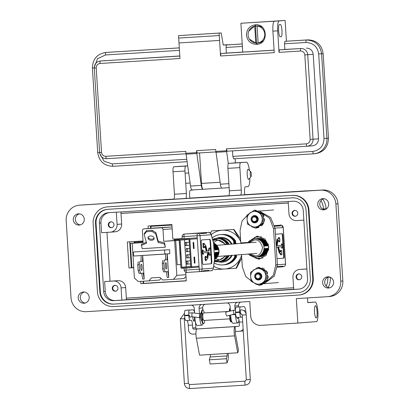 <?xml version="1.0" encoding="UTF-8"?>
<svg xmlns="http://www.w3.org/2000/svg" width="409" height="409" viewBox="0 0 409 409"><rect width="100%" height="100%" fill="white"/><g stroke="black" fill="none" stroke-linecap="round" stroke-linejoin="round"><path stroke-width="0.61" d="M322.778 199.071A19.09 18.656 85.5 0 1 326.075 208.754L326.096 209.055M330.39 277.297A19.09 18.656 85.5 0 1 328.161 287.476M109.668 203.268L118.62 202.567A19.09 18.656 85.5 0 1 118.912 202.547A19.09 18.656 -94.5 0 0 118.62 202.567L121.217 202.368A19.09 18.656 85.5 0 1 121.514 202.343L173.917 199.086M189.802 198.099L228.82 195.671M244.7 194.684L306.259 190.855A19.09 18.656 85.5 0 1 308.882 190.885M126.417 299.567A9.79 9.565 -94.5 0 0 127.628 299.572L293.703 289.245M330.104 277.174L327.783 277.358A19.09 18.656 85.5 0 1 326.275 286.177A19.09 18.656 85.5 0 0 327.783 277.358L327.44 277.384M322.66 209.019L323.478 208.958L323.504 209.403L323.478 208.958A19.09 18.656 85.5 0 0 320.983 200.568A19.09 18.656 85.5 0 1 323.478 208.958L326.075 208.754M335.891 203.953L340.748 281.147A14.688 14.351 85.5 0 1 327.573 296.678A14.688 14.351 85.5 0 1 327.348 296.694L296.32 298.621L297.859 323.054L260.86 325.354A9.79 9.565 85.5 0 1 250.697 316.172L249.776 301.52L86.273 311.684A14.688 14.351 85.5 0 1 71.028 297.916L66.171 220.722A14.688 14.351 85.5 0 1 79.346 205.19A14.688 14.351 85.5 0 1 79.571 205.175L320.651 190.185A14.688 14.351 85.5 0 1 335.891 203.953L337.972 203.789A14.688 14.351 -94.5 0 0 322.727 190.021L303.662 191.059A19.09 18.656 85.5 0 1 305.973 191.064A19.09 18.656 85.5 0 0 303.662 191.059L244.705 194.725L306.259 190.855M121.514 202.343L173.876 199.132L81.652 205.011A14.688 14.351 -94.5 0 0 81.427 205.027L79.346 205.19M193.416 189.878A12.239 2.607 -93.6 0 1 193.053 190.032L190.354 190.241A4.898 1.043 86.4 0 0 189.618 195.211L189.807 198.14L228.774 195.717L185.645 198.467A4.898 1.043 86.4 0 0 186.376 193.498L184.965 171.023A4.898 1.043 -93.6 0 1 185.696 166.059L187.69 165.901M126.427 299.69L293.708 289.286L126.427 299.69M235.42 331.505A1.222 0.261 86.4 0 0 235.241 332.742A1.222 0.261 86.4 0 0 235.313 333.35L238.488 350.273L237.741 352.783L234.567 335.866A6.12 1.304 -93.6 0 1 235.114 326.617L235.42 331.505M240.354 312.072A2.081 0.445 86.4 0 0 240.927 314.112A2.081 0.445 86.4 0 0 241.141 313.78M192.792 316.878A3.732 0.792 86.4 0 0 192.818 317.43A3.732 0.792 86.4 0 0 193.84 321.091A3.732 0.792 86.4 0 0 194.403 317.302M189.428 315.242A2.081 0.445 86.4 0 0 190.001 317.282A2.081 0.445 86.4 0 0 190.221 316.929M235.114 326.617L196.918 328.994A6.12 1.304 86.4 0 0 196.371 338.238L199.546 355.16L237.741 352.783M228.212 353.376A6.697 1.426 -93.6 0 1 227.931 360.104L227.087 362.947L210.108 364L209.326 359.813L210.17 356.97A1.805 0.383 86.4 0 0 210.154 354.501M227.087 362.947L226.3 358.754L227.143 355.912A1.805 0.383 86.4 0 0 227.128 353.442M196.918 328.994L194.004 329.173A1.242 1.217 -94.5 0 1 192.711 328.008L192.527 325.058A4.893 1.043 86.4 0 0 191.182 320.257L190.139 320.339A4.893 1.043 -93.6 0 1 188.794 315.533L188.764 315.048A4.893 1.043 -93.6 0 1 189.495 310.078L193.135 309.797A7.342 1.564 -93.6 0 1 193.14 309.797A7.342 1.564 -93.6 0 1 194.541 312.527M235.231 326.607L238.263 326.418A1.242 1.217 -94.5 0 0 239.398 325.104L239.209 322.154L242.701 321.939M238.6 326.351L197.123 328.928A1.242 1.217 85.5 0 1 195.829 327.762L192.711 328.008M243.156 329.138A4.351 4.254 85.5 0 1 239.781 331.229L235.538 331.494M209.326 359.813L226.3 358.754M195.952 333.954L193.099 334.133A4.351 4.254 85.5 0 1 188.58 330.053L188.283 325.324L192.527 325.058M243.268 330.947A4.351 4.254 85.5 0 1 242.9 330.983M195.466 321.949L195.829 327.762M242.409 317.256A4.893 1.043 86.4 0 0 242.113 317.087L241.07 317.169A4.893 1.043 -93.6 0 1 241.065 317.169A4.893 1.043 -93.6 0 1 239.72 312.369L239.689 311.878A4.893 1.043 -93.6 0 1 240.426 306.914L244.061 306.627A7.342 1.564 -93.6 0 1 244.066 306.627A7.342 1.564 -93.6 0 1 246.08 313.81M244.965 311.638A3.732 0.792 86.4 0 0 244.306 310.477A3.732 0.792 86.4 0 0 244.02 310.774M237.956 317.364A4.893 1.043 -93.6 0 1 239.209 322.154M187.025 320.533A4.893 1.043 -93.6 0 1 188.283 325.324M185.896 320.6L190.139 320.339L185.896 320.6A4.893 1.043 -93.6 0 1 184.551 315.799L184.52 315.308A4.893 1.043 -93.6 0 1 185.251 310.344L188.892 310.058A7.342 1.564 -93.6 0 1 188.897 310.058A7.342 1.564 -93.6 0 1 188.902 310.058L193.14 309.797M239.827 306.893A7.342 1.564 86.4 0 0 239.822 306.893A7.342 1.564 86.4 0 0 239.817 306.893L236.177 307.179L240.426 306.914M237.624 318.371A4.039 0.859 -93.6 0 1 237.481 318.437A4.039 0.859 -93.6 0 1 237.476 318.437A4.039 0.859 -93.6 0 1 236.837 317.435A4.893 1.043 -93.6 0 1 236.821 317.435A4.893 1.043 -93.6 0 1 235.477 312.629L235.446 312.144A4.893 1.043 -93.6 0 1 236.177 307.179M228.743 311.443L203.375 313.018A3.732 0.792 86.4 0 0 203.375 313.018L203.375 313.018A3.732 0.792 86.4 0 0 202.813 316.801A3.732 0.792 86.4 0 0 203.84 320.467L229.766 318.856M230.016 318.12A3.732 0.792 -93.6 0 1 229.515 315.339M230.379 317.553A2.49 0.532 -93.6 0 1 229.776 315.278M202.164 314.368A2.49 0.532 86.4 0 0 201.867 316.873A2.49 0.532 86.4 0 0 202.481 319.286M201.734 313.867A3.732 0.792 86.4 0 0 202.112 319.858M231.826 321.73A6.825 1.452 -93.6 0 1 231.596 321.842A6.825 1.452 -93.6 0 1 231.591 321.842A6.825 1.452 -93.6 0 1 230.385 319.69L230.379 318.35L230.896 317.548M230.206 308.253A6.825 1.452 -93.6 0 1 230.211 308.253A6.825 1.452 -93.6 0 1 230.216 308.253L230.211 308.253A6.825 1.452 -93.6 0 0 229.275 310.574L229.807 310.538A6.825 1.452 -93.6 0 1 230.247 308.718M229.802 311.183L229.807 310.538M229.28 311.31L229.275 310.574M231.591 321.842L231.059 321.873A6.825 1.452 -93.6 0 1 231.059 321.873A6.825 1.452 -93.6 0 1 229.848 319.726L229.848 318.381L230.477 317.404L230.875 317.379M204.955 304.306A3.671 3.589 -94.5 0 0 202.7 307.941L202.828 309.956L202.312 309.986A6.825 1.452 -93.6 0 1 202.312 309.986A6.825 1.452 -93.6 0 0 201.376 312.307L201.54 313.637L202.286 314.506L202.818 314.475L202.072 313.601L201.908 312.271A6.825 1.452 -93.6 0 1 202.838 309.956A6.825 1.452 -93.6 0 1 202.844 309.956A6.825 1.452 -93.6 0 1 204.249 312.967M204.715 320.416A6.825 1.452 -93.6 0 1 203.697 323.575A6.825 1.452 -93.6 0 1 203.692 323.575A6.825 1.452 -93.6 0 1 202.481 321.428L202.481 320.083L203.109 319.107A2.73 0.583 86.4 0 0 203.161 319.219M203.692 323.575L203.161 323.611A6.825 1.452 -93.6 0 1 203.161 323.611A6.825 1.452 -93.6 0 1 201.949 321.459L201.949 320.119L202.578 319.138L203.109 319.107M189.735 316.96L192.199 316.806C191.734 315.518 191.76 314.189 192.291 312.824L192.327 312.824M200.124 313.739A1.984 0.414 -83.3 0 1 200.139 313.739A1.984 0.414 -83.3 0 1 200.328 315.717A1.984 0.414 -83.3 0 1 199.694 317.681A1.984 0.414 -83.3 0 1 199.679 317.681A1.984 0.414 -83.3 0 1 199.495 315.702A1.984 0.414 -83.3 0 1 200.124 313.739L192.312 312.824M226.867 315.993L234.178 314.194C233.483 312.921 233.283 311.607 233.59 310.252L225.921 312.133A1.984 0.419 76.2 0 0 225.978 314.127A1.984 0.419 76.2 0 0 226.852 315.993A1.984 0.419 76.2 0 0 226.867 315.993A1.984 0.419 76.2 0 0 226.883 315.988M192.199 316.806L199.679 317.681A8.569 1.825 86.4 0 0 201.954 325.186A8.569 1.825 86.4 0 0 202.91 323.529M251.029 176.637L248.83 179.244A5.056 1.079 -93.6 0 1 248.611 179.382A5.056 1.079 -93.6 0 1 248.606 179.382A5.056 1.079 -93.6 0 1 247.215 174.418A5.056 1.079 -93.6 0 1 247.972 169.285A5.056 1.079 -93.6 0 1 247.977 169.285A5.056 1.079 -93.6 0 1 248.217 169.392L250.722 171.708A2.531 0.537 -93.6 0 1 251.295 174.137A2.531 0.537 -93.6 0 1 251.029 176.637A2.531 0.537 -93.6 0 1 250.221 174.224A2.531 0.537 -93.6 0 1 250.722 171.708M328.739 276.827A5.629 5.501 -94.5 0 0 329.603 287.849M322.64 282.762A5.629 5.501 -94.5 0 0 328.57 288.033A5.629 5.501 -94.5 0 0 333.621 282.082A5.629 5.501 -94.5 0 0 327.691 276.806A5.629 5.501 -94.5 0 0 322.64 282.762M323.821 198.656A5.629 5.501 -94.5 0 0 324.685 209.679M317.721 204.592A5.629 5.501 -94.5 0 0 323.652 209.863A5.629 5.501 -94.5 0 0 328.703 203.907A5.629 5.501 -94.5 0 0 322.773 198.636A5.629 5.501 -94.5 0 0 317.721 204.592M79.397 213.856A5.629 5.501 -94.5 0 0 80.261 224.878M73.303 219.791A5.629 5.501 -94.5 0 0 79.228 225.062A5.629 5.501 -94.5 0 0 84.28 219.106A5.629 5.501 -94.5 0 0 78.349 213.835A5.629 5.501 -94.5 0 0 73.303 219.791M84.315 292.026A5.629 5.501 -94.5 0 0 85.179 303.049M78.221 297.962A5.629 5.501 -94.5 0 0 84.147 303.233A5.629 5.501 -94.5 0 0 89.198 297.277A5.629 5.501 -94.5 0 0 83.267 292.006A5.629 5.501 -94.5 0 0 78.221 297.962M317.103 311.724A6.12 1.304 -93.6 0 1 316.183 317.936A6.12 1.304 -93.6 0 1 314.501 311.929A6.12 1.304 -93.6 0 1 315.421 305.717A6.12 1.304 -93.6 0 1 317.103 311.724M201.816 320.595A4.039 0.859 -93.6 0 1 201.673 320.666L201.673 320.666A4.039 0.859 -93.6 0 1 200.563 316.694A4.039 0.859 -93.6 0 1 201.167 312.604A4.039 0.859 -93.6 0 1 201.172 312.604A4.039 0.859 -93.6 0 1 201.356 312.68M292.057 213.518A2.94 2.868 -94.5 0 0 295.15 216.269A2.94 2.868 -94.5 0 0 297.783 213.161A2.94 2.868 -94.5 0 0 294.69 210.41A2.94 2.868 -94.5 0 0 292.057 213.518M299.097 279.787A2.94 2.868 -94.5 0 0 301.776 276.653A2.94 2.868 -94.5 0 0 298.688 273.928A2.94 2.868 -94.5 0 0 296.05 277.057A2.94 2.868 -94.5 0 0 299.097 279.787M115.307 291.213A2.94 2.868 -94.5 0 0 117.986 288.084A2.94 2.868 -94.5 0 0 114.893 285.354A2.94 2.868 -94.5 0 0 112.26 288.483A2.94 2.868 -94.5 0 0 115.307 291.213M108.262 224.95A2.94 2.868 -94.5 0 0 111.355 227.695A2.94 2.868 -94.5 0 0 113.988 224.592A2.94 2.868 -94.5 0 0 110.895 221.842A2.94 2.868 -94.5 0 0 108.262 224.95M249.894 177.981A12.239 2.607 -93.6 0 1 247.956 186.616L245.252 186.826A4.898 1.043 86.4 0 0 244.521 191.795L244.705 194.725L240.543 195.052A4.898 1.043 86.4 0 0 241.279 190.083L239.863 167.613A4.898 1.043 -93.6 0 1 240.594 162.644L246.417 162.189A12.239 2.607 -93.6 0 1 246.428 162.189A12.239 2.607 -93.6 0 1 249.434 170.517M298.688 295.047L299.209 295.007A15.665 15.307 -94.5 0 0 313.263 278.442L308.959 210.042A15.665 15.307 -94.5 0 0 292.701 195.354L107.95 206.847A15.665 15.307 -94.5 0 0 107.71 206.862L107.194 206.903A15.665 15.307 85.5 0 1 107.429 206.882L292.179 195.395A15.665 15.307 85.5 0 1 308.437 210.083L312.742 278.483A15.665 15.307 85.5 0 1 298.688 295.047A15.665 15.307 85.5 0 1 298.447 295.068L113.702 306.556A15.665 15.307 85.5 0 1 97.444 291.868L93.14 223.467A15.665 15.307 85.5 0 1 107.194 206.903M307.507 297.926L307.803 302.634L315.186 302.057A9.79 2.086 86.4 0 0 315.186 302.057L307.798 302.517L315.196 302.057A9.79 2.086 86.4 0 1 317.88 311.678A9.79 2.086 86.4 0 1 316.418 321.597L297.859 323.054M240.758 302.077A3.671 3.589 -94.5 0 0 238.508 305.717L238.585 306.99M185.645 198.467L173.713 199.209A4.898 1.043 86.4 0 0 174.444 194.239L173.027 171.765A4.898 1.043 -93.6 0 1 173.764 166.8L179.582 166.345A12.239 2.607 -93.6 0 1 179.592 166.345A12.239 2.607 -93.6 0 1 179.602 166.34L187.68 165.839L179.582 166.345M240.543 195.052L228.611 195.793A4.898 1.043 86.4 0 0 229.342 190.829L227.931 168.355A4.898 1.043 -93.6 0 1 228.662 163.385L234.485 162.93A12.239 2.607 -93.6 0 1 234.49 162.93A12.239 2.607 -93.6 0 1 234.5 162.93M337.972 203.789L342.829 280.983A14.688 14.351 85.5 0 1 329.654 296.515L327.573 296.678M194.577 313.089L194.29 308.524A3.671 3.589 -94.5 0 0 191.402 305.15M201.954 325.186L197.179 325.482A8.569 1.825 -93.6 0 1 194.832 317.113M201.509 304.521A3.671 3.589 -94.5 0 0 199.065 308.228L199.403 313.652M230.395 311.039L230.093 306.3A3.671 3.589 -94.5 0 0 227.205 302.921M235.379 314.122L235.405 314.552A8.569 1.825 86.4 0 0 237.757 322.962L232.982 323.258A8.569 1.825 -93.6 0 1 230.645 315.063M237.757 322.962A8.569 1.825 86.4 0 0 238.953 319.91M237.312 302.292A3.671 3.589 -94.5 0 0 234.868 306.004L235.129 310.16M99.827 291.719A13.216 12.914 -94.5 0 0 113.549 304.112L298.294 292.624A13.216 12.914 -94.5 0 0 298.498 292.609A13.216 12.914 -94.5 0 0 310.354 278.631L306.055 210.231A13.216 12.914 -94.5 0 0 292.333 197.838L107.582 209.326A13.216 12.914 -94.5 0 0 107.383 209.342A13.216 12.914 -94.5 0 0 95.527 223.319L99.827 291.719L100.348 291.678L96.043 223.278A13.216 12.914 85.5 0 1 107.644 209.326M298.754 292.588L114.07 304.071A13.216 12.914 85.5 0 1 100.348 291.678M298.601 289.163A9.79 9.565 -94.5 0 0 307.532 278.795L303.233 210.395A9.79 9.565 -94.5 0 0 293.069 201.218L108.319 212.706A9.79 9.565 -94.5 0 0 99.387 223.074L103.692 291.474A9.79 9.565 -94.5 0 0 113.85 300.651L298.902 289.137M125.665 287.553L126.432 299.771L115.415 300.528A9.79 9.565 85.5 0 1 105.251 291.351L104.638 281.581L118.043 280.671A7.342 7.173 85.5 0 1 125.665 287.553L121.09 287.91L121.856 300.129M299.281 289.097L293.713 289.439L292.946 277.225A7.342 7.173 85.5 0 1 299.649 269.454L306.919 268.999M116.325 212.21L117.092 224.398A7.342 7.173 85.5 0 1 110.394 232.174L101.56 232.721L100.946 222.951A9.79 9.565 85.5 0 1 109.198 212.654M303.846 220.144L296.571 220.594A7.342 7.173 85.5 0 1 288.953 213.713L288.187 201.525M306.914 268.928L299.649 269.454M299.536 269.459L304.107 269.102A7.342 7.173 85.5 0 1 304.219 269.096M104.638 281.581L113.467 281.029A7.342 7.173 85.5 0 1 121.09 287.91M120.906 211.923L121.667 224.04A7.342 7.173 85.5 0 1 115.082 231.806L110.507 232.164M255.38 24.811C267.655 23.497 268.953 44.136 256.607 44.356C250.804 44.1 247.414 41.038 246.443 35.174C246.673 29.238 249.648 25.782 255.38 24.811L255.226 24.821M219.572 40.43L219.112 33.103L221.187 32.94L223.258 45.051L227.583 44.878L226.387 44.975L226.019 47.454L226.371 53.073L220.916 53.502L220.548 55.987L219.572 40.43L178.994 42.955L179.97 58.507L100.011 63.482C97.572 63.891 96.309 65.363 96.212 67.889L101.529 152.409C101.943 154.904 103.38 156.202 105.849 156.31L185.814 151.34L185.937 153.288L196.678 152.623L196.55 150.67L197.225 153.073L215.809 151.918L197.225 153.073M221.862 188.109L229.142 187.659L221.862 188.109C221.269 188.017 220.778 186.714 220.39 184.198L215.65 149.484L196.55 150.67M215.773 151.432L226.514 150.768L226.387 148.815L227.061 151.218L307.021 146.243A2.449 0.521 86.4 0 0 307.026 146.243A6.61 6.457 -94.5 0 0 313.054 139.249L307.737 54.724A6.61 6.457 -94.5 0 0 300.876 48.533L279.393 49.867L279.03 52.352L277.675 30.854C277.425 24.908 277.916 21.595 279.142 20.92L285.119 20.45L286.423 41.212L284.863 41.335L284.5 43.819L284.853 49.438L279.393 49.867M277.675 30.854L272.9 31.15L274.255 52.649L220.548 55.987M178.994 42.955L178.534 35.629L221.187 32.94M219.265 35.547L178.687 38.068M272.9 31.15C272.66 25.24 273.151 21.928 274.367 21.217L240.901 23.257L242.716 52.086L274.096 50.133M280.298 36.784L281.075 36.723C282.777 36.968 281.959 23.998 280.308 24.509L279.531 24.571C277.829 24.325 278.647 37.296 280.298 36.784L280.288 36.784M228.314 163.723L226.514 150.768M199.566 152.925L201.489 183.426C201.719 186.489 202.179 188.442 202.859 189.29L202.762 189.295C202.174 189.203 201.683 187.9 201.294 185.389L196.678 152.623M192.025 189.965L202.762 189.295L192.02 189.965C191.432 189.863 190.942 188.564 190.553 186.054L185.937 153.288M227.537 44.719L223.242 44.985M178.534 35.629L219.112 33.103M179.812 55.972L100.374 60.997A6.61 6.457 -94.5 0 0 100.277 61.007C96.401 61.698 94.407 64.029 94.29 68.001L96.212 67.889M179.459 50.353L105.481 54.954L97.541 58.743L94.29 67.163M99.75 153.539L104.126 161.243L112.337 163.902L186.744 159.275M242.205 43.962L227.583 44.872M179.3 47.873L105.619 52.485C97.061 54.003 92.649 59.182 92.393 68.022L94.285 67.909M242.716 52.061L226.371 53.073M240.901 23.257L285.119 20.45M226.387 148.815L306.351 143.845C308.785 143.431 310.053 141.964 310.15 139.438L304.828 54.913C304.419 52.424 302.977 51.12 300.513 51.013A2.449 0.521 -93.6 0 1 300.876 48.533L284.853 49.438M232.527 150.875L232.874 156.407L312.839 151.437C319.996 150.21 323.718 145.895 324.005 138.477L318.683 53.957C317.466 46.626 313.228 42.802 305.983 42.485L284.5 43.819M306.336 48.104C310.257 48.272 312.542 50.338 313.197 54.3L318.514 138.82C318.36 142.833 316.351 145.164 312.481 145.819M315.068 153.718C323.713 152.306 328.182 147.122 328.468 138.17L323.151 53.645C321.74 44.796 316.663 40.205 307.905 39.877L286.423 41.212M235.702 162.854L235.359 162.675L235.109 158.712M257.67 44.228L249.439 39.146M248.81 31.094L256.146 24.796M232.874 156.407L233.549 158.81L313.509 153.84A14.688 14.351 -94.5 0 0 313.734 153.825L313.734 153.825A14.688 14.351 -94.5 0 0 326.909 138.288L321.592 53.768C320.124 44.985 315.042 40.394 306.346 40L307.905 39.877M221.831 188.109L202.859 189.29M255.487 26.145A8.517 8.323 85.5 0 1 257.859 26.002L257.087 26.058A8.517 8.323 85.5 0 1 258.145 42.889L258.917 42.827A8.517 8.323 85.5 0 1 257.869 42.981A8.517 8.323 85.5 0 1 257.736 42.986A8.517 8.323 85.5 0 1 256.545 42.976L255.773 43.037A8.517 8.323 85.5 0 1 254.715 26.207L255.487 26.145L256.545 42.976M256.54 25.997L257.056 25.956A8.517 8.323 85.5 0 1 262.757 27.684M263.749 40.343A8.517 8.323 85.5 0 1 258.386 42.94L257.869 42.981M257.087 26.058L258.145 42.889M255.773 43.037L254.715 26.207M120.998 213.411L288.279 203.007L120.998 213.411M150.589 228.329L150.43 225.875M133.743 267.644L131.335 267.798L129.704 241.821M186.264 280.83L143.247 283.509L143.104 281.228M148.211 228.519L148.053 226.024L171.908 224.541L172.828 239.142L182.189 238.559M185.727 272.276L186.269 280.871L140.87 283.693L140.722 281.377M133.743 267.685L128.963 267.982L127.322 241.97L143.022 240.993M121.003 213.447L288.279 203.048M110.036 281.167L106.964 232.384M293.611 287.742L126.33 298.146M143.247 283.509L140.87 283.693M131.335 267.798L128.963 267.982M120.998 213.396L288.279 202.997M151.059 228.294L150.936 226.351M134.944 242.946L134.898 242.21M143.636 283.371L186.259 280.732L143.636 283.371L143.498 281.203M150.466 226.381L171.938 225.047M174.392 239.045L174.433 239.751L179.27 239.449M134.157 243.058L134.106 242.256L143.063 241.699M248.084 254.086L255.799 257.077A9.177 8.967 85.5 0 1 255.661 257.082M253.038 256.857L259.597 259.148M257.818 236.131L251.678 239.418M260.717 211.939L270.584 217.435L275.099 228.442L277.379 264.695L274.311 276.101L265.293 282.818M264.562 283.013L262.839 283.34M246.504 254.209L248.437 254.086M253.309 282.481L245.717 276.499L242.327 266.898L241.55 254.597M260.789 212.414L269.546 218.207L273.514 228.57L275.794 264.817L273.401 275.15L266.054 282.036M264.178 282.793L263.227 283.074M247.834 242.465L240.814 242.905L240.047 230.65L242.051 220.962L248.437 214.132M249.674 255.242L258.81 259.24L266.187 255.318L268.831 247.026L265.109 239.04L257.189 236.151L248.56 241.581M190.359 266.842L181.78 267.512L190.819 266.826L189.091 239.372L179.924 239.945L180.783 253.606L179.996 253.657L179.137 239.991A0.93 0.91 85.5 0 1 179.991 239.004L188.564 238.335M181.78 267.512L180.793 253.733L180.006 253.779L180.865 267.445A0.93 0.91 85.5 0 0 181.831 268.319L190.752 267.762A0.93 0.91 85.5 0 0 190.768 267.762L199.096 267.113L190.768 267.762A0.93 0.91 85.5 0 0 191.606 266.775L189.878 239.326L197.307 238.744M197.25 237.798L188.912 238.452A0.93 0.91 85.5 0 1 189.878 239.326M188.912 238.452L179.991 239.004L188.549 238.335M193.994 257.067L194.623 257.016L195.006 263.099L194.377 263.14L193.994 257.067M195.006 263.099L194.377 263.145M194.091 248.519L193.462 248.565L193.079 242.486L193.708 242.435L194.091 248.519L193.462 248.554M180.763 253.723L180.006 253.779M258.923 238.416A9.177 8.967 -94.5 0 0 258.785 238.427L254.367 238.774A9.177 8.967 85.5 0 1 264.03 247.297A9.177 8.967 85.5 0 1 255.799 257.077L260.216 256.729A9.177 8.967 -94.5 0 0 268.452 247.021A9.177 8.967 -94.5 0 0 258.923 238.416M283.759 258.135L276.995 258.657L283.759 258.135A2.449 0.521 86.4 0 0 284.127 255.651L282.895 236.111A2.449 0.521 86.4 0 0 282.225 233.708A2.449 0.521 86.4 0 0 282.22 233.708L275.461 234.234M283.273 258.166A2.449 0.521 86.4 0 0 283.641 255.681L282.409 236.136A2.449 0.521 86.4 0 0 281.781 233.743M275.773 226.213L276.3 226.177L275.784 226.218A2.449 2.393 -94.5 0 0 274.73 225.742M274.838 226.284L275.262 226.259A2.449 2.393 -94.5 0 0 274.776 225.962M275.262 226.259L274.838 226.295M280.462 225.855L279.94 225.896L280.462 225.855A2.449 2.393 -94.5 0 0 278.841 225.339L274.7 225.599M279.94 225.896A2.449 2.393 -94.5 0 0 278.325 225.379L277.803 225.42A2.449 2.393 -94.5 0 1 279.419 225.937L278.902 225.972A2.449 2.393 -94.5 0 0 277.282 225.461L274.705 225.625M277.849 226.049L278.381 226.013A2.449 2.393 -94.5 0 0 276.765 225.502L274.705 225.63M278.381 226.013L277.859 226.054A2.449 2.393 -94.5 0 0 276.244 225.543L275.722 225.584A2.449 2.393 -94.5 0 1 277.343 226.095L276.821 226.136A2.449 2.393 -94.5 0 0 275.206 225.625L274.715 225.666L275.206 225.625M276.3 226.177A2.449 2.393 -94.5 0 0 274.715 225.666M277.399 266.596L277.798 266.566A2.449 2.393 85.5 0 1 277.389 266.903M281.53 266.862L283.273 266.724A2.449 2.393 -94.5 0 0 283.314 266.724L281.494 266.867A2.449 2.393 85.5 0 0 282.997 266.162L282.476 266.203A2.449 2.393 85.5 0 1 280.973 266.908L280.451 266.949A2.449 2.393 85.5 0 0 281.954 266.244L281.438 266.285A2.449 2.393 85.5 0 1 279.935 266.99L279.413 267.031A2.449 2.393 85.5 0 0 280.917 266.325L280.395 266.361A2.449 2.393 85.5 0 1 278.892 267.072L278.376 267.113A2.449 2.393 85.5 0 0 279.879 266.402L279.357 266.443A2.449 2.393 85.5 0 1 277.854 267.154L277.368 267.189A2.449 2.393 85.5 0 0 278.836 266.484L278.319 266.525A2.449 2.393 85.5 0 1 277.374 267.118M277.854 267.154A2.449 2.393 85.5 0 1 277.818 267.154L277.374 267.189M278.376 267.113A2.449 2.393 85.5 0 1 278.335 267.113L278.013 267.133M278.892 267.072A2.449 2.393 85.5 0 1 278.856 267.072L278.411 267.108M279.413 267.031A2.449 2.393 85.5 0 1 279.378 267.031L279.05 267.051M279.935 266.99A2.449 2.393 85.5 0 1 279.894 266.99L279.449 267.026M280.451 266.949A2.449 2.393 85.5 0 1 280.416 266.949L280.093 266.97M280.973 266.908A2.449 2.393 85.5 0 1 280.937 266.908L280.492 266.944M281.494 266.867A2.449 2.393 85.5 0 1 281.453 266.867L281.131 266.888M276.177 245.651A1.815 0.389 86.4 0 0 276.315 245.144L277 240.134A3.252 0.695 -93.6 0 1 277.44 239.081L278.391 239.004A2.178 0.465 -93.6 0 1 278.733 237.517L279.219 237.486A2.178 0.465 -93.6 0 1 279.817 239.628A2.178 0.465 -93.6 0 1 279.49 241.831A2.178 0.465 -93.6 0 1 278.964 240.41L278.013 240.482A1.815 0.389 -93.6 0 0 277.767 241.07L277.144 245.661L281.545 245.308L281.453 243.851L281.939 243.82L282.031 245.277L281.545 245.308M279.49 241.831L279.004 241.862A2.178 0.465 -93.6 0 1 278.478 240.446M276.274 247.169L277.962 247.036A1.815 0.389 -93.6 0 1 278.278 247.578L279.582 252.435A3.252 0.695 -93.6 0 0 280.145 253.411L280.911 253.35L281.003 254.807L281.929 254.735L281.658 250.39L280.732 250.461L280.825 251.918L280.058 251.98A1.815 0.389 -93.6 0 1 279.741 251.433L278.544 246.99L282.123 246.709L282.21 248.166L281.729 248.197L281.637 246.745M280.022 251.975L280.339 251.949L280.247 250.492L281.658 250.39M281.003 254.807L280.518 254.838L280.431 253.391M279.659 253.442A3.252 0.695 -93.6 0 1 279.096 252.465L277.793 247.609A1.815 0.389 86.4 0 0 277.512 247.072M280.732 250.461L280.247 250.492M280.825 251.918L280.339 251.949M282.21 248.166L282.875 245.932L281.939 243.82M282.031 245.277L277.144 245.661M278.391 239.004L278.872 238.974A2.178 0.465 -93.6 0 1 279.219 237.486M278.872 238.974L277.44 239.081M277 240.134L277.486 240.103A3.252 0.695 -93.6 0 1 277.926 239.05M277.486 240.103L276.801 245.114A1.815 0.389 -93.6 0 1 276.556 245.707L276.182 245.732L276.556 245.707M264.137 246.131A9.177 8.967 -94.5 0 0 255.962 238.749L256.484 238.708A9.177 8.967 85.5 0 1 264.659 246.09L264.137 246.131M257.108 256.908A9.177 8.967 -94.5 0 0 264.291 248.575L264.812 248.534A9.177 8.967 85.5 0 1 257.629 256.867L257.108 256.908M265.175 246.049A9.177 8.967 -94.5 0 0 257.005 238.667L257.527 238.626A9.177 8.967 85.5 0 1 265.697 246.008L265.175 246.049L265.697 246.008M258.145 256.826A9.177 8.967 -94.5 0 0 265.329 248.493L265.85 248.452A9.177 8.967 85.5 0 1 258.667 256.786L258.145 256.826M266.218 245.967A9.177 8.967 -94.5 0 0 258.043 238.585L258.565 238.544A9.177 8.967 85.5 0 1 266.734 245.927L266.218 245.967L266.734 245.927M259.188 256.745A9.177 8.967 -94.5 0 0 266.371 248.411L266.888 248.37A9.177 8.967 85.5 0 1 259.705 256.704L259.188 256.745M267.256 245.886A9.177 8.967 -94.5 0 0 259.086 238.508L259.603 238.467A9.177 8.967 85.5 0 1 267.777 245.845L267.256 245.886L267.777 245.845M260.226 256.663A9.177 8.967 -94.5 0 0 267.409 248.329L267.931 248.289A9.177 8.967 85.5 0 1 260.748 256.622L260.226 256.663M264.137 246.121L264.659 246.09M278.892 225.967L279.419 225.937M276.811 226.131L277.343 226.095M207.348 251.08L209.091 250.952A3.635 0.772 -93.6 0 1 209.669 247.982A3.635 0.772 -93.6 0 1 210.666 251.55A3.635 0.772 -93.6 0 1 210.119 255.236A3.635 0.772 -93.6 0 1 209.178 252.384L208.789 252.414A1.815 0.389 -93.6 0 0 208.544 253.002L207.859 258.018A3.252 0.695 -93.6 0 1 207.419 259.071L206.473 259.142A2.178 0.465 -93.6 0 1 206.126 260.635A2.178 0.465 -93.6 0 1 205.528 258.488A2.178 0.465 -93.6 0 1 205.855 256.29A2.178 0.465 -93.6 0 1 206.381 257.711L206.847 257.665A1.815 0.389 86.4 0 0 207.092 257.077L207.716 252.501M208.605 250.983A3.635 0.772 -93.6 0 1 209.183 248.012L209.669 247.982M205.073 233.309L205.604 233.273A2.449 2.393 -94.5 0 0 203.984 232.762L190.855 233.58A2.449 2.393 -94.5 0 0 190.66 233.6M205.027 232.68L191.898 233.498L205.027 232.68A2.449 2.393 85.5 0 1 206.642 233.191L206.121 233.232A2.449 2.393 -94.5 0 0 204.505 232.721L191.376 233.539A2.449 2.393 -94.5 0 0 191.3 233.544M186.141 233.948L184.321 234.091A2.449 2.393 85.5 0 1 184.357 234.086L186.177 233.943A2.449 2.393 -94.5 0 0 186.141 233.948A2.449 2.393 -94.5 0 0 186.105 233.948M201.443 233.6L200.926 233.641L201.443 233.6A2.449 2.393 -94.5 0 0 199.827 233.089L186.698 233.902A2.449 2.393 -94.5 0 0 186.504 233.922M186.698 233.902L187.22 233.861A2.449 2.393 -94.5 0 0 187.143 233.871M201.954 233.549L202.486 233.519A2.449 2.393 -94.5 0 0 200.865 233.007L187.736 233.82A2.449 2.393 -94.5 0 0 187.542 233.841M187.736 233.82L188.258 233.779A2.449 2.393 -94.5 0 0 188.181 233.79M202.992 233.473L203.524 233.437A2.449 2.393 -94.5 0 0 201.908 232.925L188.779 233.738A2.449 2.393 -94.5 0 0 188.58 233.764M204.035 233.391L204.561 233.355L204.045 233.396A2.449 2.393 -94.5 0 0 202.424 232.885L189.295 233.703A2.449 2.393 -94.5 0 0 189.26 233.703A2.449 2.393 -94.5 0 0 189.224 233.708M204.561 233.355A2.449 2.393 -94.5 0 0 202.946 232.844L189.817 233.662A2.449 2.393 -94.5 0 0 189.623 233.682M205.604 233.273L205.083 233.314A2.449 2.393 -94.5 0 0 203.467 232.803L190.338 233.621A2.449 2.393 -94.5 0 0 190.297 233.621A2.449 2.393 -94.5 0 0 190.262 233.626M210.952 233.754A2.449 1.697 164.3 0 1 211.167 234.178A2.449 1.697 164.3 0 1 211.197 234.689L213.564 243.13A2.449 1.697 -15.7 0 0 213.534 242.619L214.623 259.935A2.449 1.687 -171.6 0 0 214.587 259.429L213.304 268.156A2.449 1.687 8.4 0 1 213.34 268.662A2.449 1.687 8.4 0 1 213.181 269.102M214.613 258.912A9.177 8.967 -94.5 0 0 218.232 252.179L218.754 252.138A9.177 8.967 85.5 0 1 214.633 259.224M213.626 243.181A9.177 8.967 85.5 0 1 218.6 249.7L218.079 249.741A9.177 8.967 -94.5 0 0 213.646 243.508M214.561 258.13A9.177 8.967 -94.5 0 0 217.194 252.261L217.711 252.22A9.177 8.967 85.5 0 1 214.592 258.554M213.667 243.887A9.177 8.967 85.5 0 1 217.557 249.781L217.041 249.822A9.177 8.967 -94.5 0 0 213.697 244.326M214.495 257.046A9.177 8.967 -94.5 0 0 216.151 252.343L216.673 252.302A9.177 8.967 85.5 0 1 214.531 257.634M213.728 244.838A9.177 8.967 85.5 0 1 216.519 249.858L215.998 249.899A9.177 8.967 -94.5 0 0 213.764 245.441M214.393 255.436A9.177 8.967 -94.5 0 0 215.114 252.425L215.635 252.384A9.177 8.967 85.5 0 1 214.449 256.336M213.81 246.167A9.177 8.967 85.5 0 1 215.482 249.94L214.96 249.981A9.177 8.967 -94.5 0 0 213.871 247.082M186.177 233.943L184.357 234.086A2.449 0.521 -93.6 0 0 183.994 236.571L182.071 236.683L182.204 238.83M207.112 271.055L207.44 271.034A2.449 2.393 85.5 0 0 208.979 270.323L208.457 270.364A2.449 2.393 85.5 0 1 206.918 271.075L206.473 271.111M203.524 233.437L203.002 233.478A2.449 2.393 -94.5 0 0 201.386 232.966L200.865 233.007M202.486 233.519L201.964 233.559A2.449 2.393 -94.5 0 0 200.349 233.048L199.827 233.089M200.926 233.641A2.449 2.393 -94.5 0 0 199.306 233.13M206.11 233.227L206.642 233.191M205.436 271.193L205.88 271.157A2.449 2.393 85.5 0 0 207.419 270.446L207.941 270.405A2.449 2.393 85.5 0 1 206.397 271.116L206.075 271.136M199.975 271.617L201.719 271.479A2.449 2.393 -94.5 0 0 203.258 270.773L203.779 270.732A2.449 2.393 85.5 0 1 202.24 271.438L201.918 271.458M205.916 271.152L205.395 271.193A2.449 2.393 85.5 0 0 206.898 270.487L206.381 270.528A2.449 2.393 85.5 0 1 204.878 271.233L204.357 271.274A2.449 2.393 85.5 0 0 205.86 270.569L205.338 270.61A2.449 2.393 85.5 0 1 203.835 271.315L203.319 271.356A2.449 2.393 85.5 0 0 204.817 270.651L204.301 270.692A2.449 2.393 85.5 0 1 202.762 271.402L202.312 271.433M203.319 271.356A2.449 2.393 85.5 0 1 203.278 271.361L202.956 271.377M203.835 271.315A2.449 2.393 85.5 0 1 203.8 271.32L203.355 271.351M204.357 271.274A2.449 2.393 85.5 0 1 204.321 271.279L203.994 271.3M204.878 271.233A2.449 2.393 85.5 0 1 204.837 271.239L204.393 271.269M205.395 271.193A2.449 2.393 85.5 0 1 205.359 271.198L205.037 271.218M218.6 249.7L218.079 249.73M217.557 249.781L217.036 249.812M216.519 249.858L215.998 249.894M215.482 249.94L214.96 249.976M211.438 263.764A2.449 0.521 86.4 0 0 211.806 261.279L210.579 241.734A2.449 0.521 86.4 0 0 209.904 239.331L201.586 239.986A2.449 0.521 86.4 0 0 201.218 242.471L202.45 262.011A2.449 0.521 86.4 0 0 203.12 264.413L210.957 263.79A2.449 0.521 86.4 0 0 211.32 261.31L210.093 241.765A2.449 0.521 86.4 0 0 209.459 239.367M203.079 264.408L210.957 263.79M210.119 255.236L209.633 255.267A3.635 0.772 -93.6 0 1 208.702 252.471M206.126 260.635L205.64 260.666A2.178 0.465 -93.6 0 1 205.042 258.519A2.178 0.465 -93.6 0 1 205.369 256.32L205.855 256.29M206.381 257.701L206.847 257.665M202.47 252.189L203.406 254.301L202.92 254.332L201.985 252.22L202.649 249.986L203.135 249.955L202.47 252.189L201.985 252.22M204.434 244.761L205.2 244.71L204.434 244.771L204.342 243.314L203.416 243.386L203.687 247.731L204.612 247.66L204.52 246.203L205.287 246.141A1.815 0.389 -93.6 0 1 205.604 246.688L206.801 251.131L203.222 251.412L206.315 251.162L205.119 246.719A1.815 0.389 86.4 0 0 204.837 246.177M203.687 247.731L203.207 247.762L202.93 243.416L204.342 243.314M209.091 250.952L207.383 251.085A1.815 0.389 -93.6 0 1 207.066 250.538L205.763 245.686A3.252 0.695 -93.6 0 0 205.2 244.71L204.715 244.74A3.252 0.695 -93.6 0 1 204.72 244.74M187.22 233.861L200.349 233.048M203.416 243.386L202.93 243.416M206.801 251.131L206.315 251.162M203.222 251.412L203.135 249.955M203.406 254.301L203.314 252.844L208.201 252.46L207.578 257.046A1.815 0.389 -93.6 0 1 207.332 257.634M188.258 233.779L201.386 232.966M188.028 239.48L180.093 240.103L181.8 267.22L190.804 266.586M180.093 240.103L189.096 239.469M184.52 239.827L186.223 266.944M190.436 260.784L190.241 257.68L186.795 257.946M190.727 266.591L190.635 263.887M189.265 242.169L189.019 239.475M185.461 245.579L189.459 245.267L189.658 248.375M189.853 251.474L189.97 254.582L186.524 254.853L186.719 257.956L190.165 257.685M189.582 248.381L186.136 248.646L186.33 251.75L189.776 251.479M189.193 242.174L185.19 242.486L185.384 245.589L189.387 245.277M190.364 260.789L186.361 261.1L186.555 264.204L190.558 263.892M185.318 242.476A1.554 1.518 85.5 0 1 186.831 243.974A1.554 1.518 85.5 0 1 185.435 245.579L185.41 245.584A1.554 0.332 86.4 0 1 185.384 245.579L185.41 245.584A1.554 1.518 85.5 0 0 185.435 245.579L189.459 245.267M186.719 257.951L186.744 257.951A1.554 0.332 86.4 0 1 186.719 257.946L186.744 257.951A1.554 0.332 86.4 0 0 186.749 257.951A1.554 1.518 85.5 0 1 186.749 257.951L190.241 257.675M258.841 278.631L258.125 278.805A2.428 2.372 -94.5 0 0 258.841 278.631L258.13 278.984C256.377 279.224 255.252 278.422 254.756 276.576C254.853 274.454 255.937 273.222 258.013 272.885L258.059 272.88C262.634 274.92 262.839 277.236 258.657 279.817M254.756 276.576A3.482 3.4 85.5 0 0 255.927 278.994L258.335 279.72C262.082 277.328 261.913 275.262 257.839 273.524C254.986 274.863 254.71 276.561 257 278.616A2.428 2.372 -94.5 0 0 258.12 278.805L258.135 278.805M257.982 272.885L258.013 272.885C262.593 274.925 262.798 277.236 258.616 279.822M257.757 274.076A2.316 2.265 -94.5 0 0 255.645 276.525A2.316 2.265 -94.5 0 0 258.048 278.698A2.316 2.265 -94.5 0 0 260.16 276.244A2.316 2.265 -94.5 0 0 257.757 274.076M255.247 221.484L254.531 221.658A2.428 2.372 -94.5 0 0 255.247 221.484L254.536 221.842C252.782 222.077 251.658 221.274 251.162 219.434C251.254 217.307 252.343 216.075 254.418 215.737C258.999 217.777 259.199 220.093 255.022 222.675M251.162 219.434A3.482 3.4 85.5 0 0 252.333 221.847L254.741 222.573C258.483 220.18 258.319 218.115 254.245 216.381C251.392 217.716 251.116 219.413 253.406 221.473A2.428 2.372 -94.5 0 0 254.521 221.663L254.536 221.658M255.063 222.67C259.245 220.088 259.04 217.777 254.459 215.737L254.418 215.737M254.163 216.928A2.316 2.265 -94.5 0 0 252.051 219.377A2.316 2.265 -94.5 0 0 254.454 221.55A2.316 2.265 -94.5 0 0 256.566 219.101A2.316 2.265 -94.5 0 0 254.163 216.928M257.409 211.208A7.771 7.592 85.5 0 1 257.89 211.208M260.656 211.826A7.771 7.592 85.5 0 1 260.993 211.985M264.751 283.054A7.771 7.592 85.5 0 1 262.696 283.764M260.712 212.89L260.712 212.394L260.62 212.844M254.904 222.854A3.65 3.569 -94.5 0 0 258.232 218.989A3.65 3.569 -94.5 0 0 254.444 215.569A3.65 3.569 -94.5 0 0 251.116 219.434A3.65 3.569 -94.5 0 0 254.904 222.854M253.549 222.476A3.482 3.4 -94.5 0 0 255.308 222.639L254.935 222.619M254.183 211.453A7.771 7.592 -94.5 0 0 251.305 226.162A7.771 7.592 -94.5 0 0 262.251 218.738A7.771 7.592 -94.5 0 0 254.183 211.453M254.255 210.241L246.959 215.19L247.092 219.684L247.522 224.147L255.385 228.156L256.479 228.069L263.774 223.12L263.212 214.163L255.349 210.16L254.255 210.241L262.118 214.25L263.212 214.163M253.657 222.501L255.308 222.639M253.442 210.768A8.742 8.543 -94.5 0 0 253.437 210.768L252.987 211.422M251.208 212.429L250.466 212.455A8.742 8.543 -94.5 0 0 249.623 213.304M251.305 225.819L251.591 226.555A8.742 8.543 -94.5 0 0 253.355 227.394L254.045 227.123M256.862 227.808A8.742 8.543 -94.5 0 0 258.631 227.44L259.158 226.254M262.9 223.462L262.936 224.214M263.713 221.632L264.347 221.151A8.742 8.543 -94.5 0 0 264.577 219.183L264.557 219.147M264.091 218.544L263.462 218.13M263.386 216.913L263.917 215.763A8.742 8.543 -94.5 0 0 263.227 214.413M263.917 215.819L263.708 216.555M260.528 211.75L260.773 212.455M258.631 227.44L259.03 226.791M263.038 223.968L262.921 224.306A8.742 8.543 -94.5 0 1 261.602 225.758L260.375 225.574M262.921 224.306L262.859 223.524M264.577 219.183L263.468 218.248M263.963 216.07L263.917 215.763M262.987 214.05A8.742 8.543 -94.5 0 0 262.972 214.03L262.205 213.815M260.477 211.652L260.712 212.394L260.477 211.652A8.742 8.543 -94.5 0 0 258.718 210.814L257.731 211.371M255.385 228.156L262.68 223.207L263.774 223.12M262.68 223.207L262.118 214.25M264.306 270.037L264.306 269.541L264.219 269.991M258.498 280.001A3.65 3.569 -94.5 0 0 261.826 276.136A3.65 3.569 -94.5 0 0 258.038 272.716A3.65 3.569 -94.5 0 0 254.71 276.576A3.65 3.569 -94.5 0 0 258.498 280.001M257.143 279.623A3.482 3.4 -94.5 0 0 258.575 279.828A3.482 3.4 -94.5 0 0 258.902 279.782L258.534 279.766M257.782 268.601A7.771 7.592 -94.5 0 0 254.904 283.309A7.771 7.592 -94.5 0 0 265.845 275.886A7.771 7.592 -94.5 0 0 257.782 268.601M257.854 267.389L250.553 272.338L250.691 276.827L251.121 281.295L258.979 285.303L260.073 285.216L267.368 280.267L266.806 271.31L258.948 267.302L257.854 267.389L265.712 271.397L266.806 271.31M257.251 279.649L258.902 279.782M257.036 267.91A8.742 8.543 -94.5 0 0 257.031 267.915L256.581 268.57M254.802 269.577L254.061 269.597A8.742 8.543 -94.5 0 0 253.217 270.451M254.899 282.962L255.185 283.703A8.742 8.543 -94.5 0 0 256.949 284.541L257.639 284.27M260.461 284.955A8.742 8.543 -94.5 0 0 262.23 284.587L262.752 283.401M266.494 280.61L266.53 281.361M267.312 278.78L267.941 278.299A8.742 8.543 -94.5 0 0 268.171 276.326L268.156 276.295M267.685 275.692L267.057 275.277M266.98 274.061L267.512 272.91A8.742 8.543 -94.5 0 0 266.821 271.561M267.512 272.967L267.302 273.703M264.122 268.897L264.372 269.603M262.23 284.587L262.624 283.938M266.637 281.111L266.515 281.448A8.742 8.543 -94.5 0 1 265.196 282.9L263.969 282.721M266.515 281.448L266.458 280.666M268.171 276.326L267.062 275.395M267.558 273.217L267.512 272.91M266.581 271.198A8.742 8.543 -94.5 0 0 266.566 271.172L265.799 270.962M264.071 268.8L264.306 269.541L264.071 268.8A8.742 8.543 -94.5 0 0 262.312 267.961L261.325 268.519M258.979 285.303L266.274 280.354L267.368 280.267M266.274 280.354L265.712 271.397M235.574 242.517A14.341 14.008 85.5 0 1 236.208 243.79M210.497 233.069L211.729 230.87L233.999 229.48L240.543 238.795M241.76 258.186L236.443 268.258L236.044 268.289L241.632 255.886M240.707 241.136L233.605 229.51L233.999 229.48M211.729 230.87L233.605 229.51M236.044 268.289L214.168 269.649M241.596 255.308A19.427 18.983 85.5 0 1 240.441 258.289A19.427 18.983 85.5 0 1 224.643 269.004A19.427 18.983 85.5 0 1 213.692 266.259M211.295 234.628A19.427 18.983 85.5 0 1 222.205 230.226A19.427 18.983 85.5 0 1 239.224 238.902A19.427 18.983 85.5 0 1 240.743 241.719M241.208 242.88A19.427 18.983 85.5 0 1 241.382 243.386M212.215 237.92A15.199 14.852 85.5 0 1 220.62 234.587A15.199 14.852 85.5 0 1 221.085 234.551A15.199 14.852 85.5 0 1 221.545 234.515A15.199 14.852 85.5 0 1 222.005 234.48A15.199 14.852 85.5 0 1 222.47 234.444A15.199 14.852 85.5 0 1 235.569 240.906L235.589 243.836M235.911 243.815L235.814 242.966M236.351 255.006L236.566 256.755A15.199 14.852 85.5 0 1 224.377 264.787M222.005 234.48A15.199 14.852 85.5 0 1 235.103 240.942L235.129 243.876M235.446 243.851L235.103 240.942M235.886 255.042L236.1 256.791A15.199 14.852 85.5 0 1 223.917 264.822M221.545 234.515A15.199 14.852 85.5 0 1 234.643 240.978L234.664 243.912M234.986 243.887L234.643 240.978M235.426 255.078L235.64 256.826A15.199 14.852 85.5 0 1 223.457 264.858M221.085 234.551A15.199 14.852 85.5 0 1 234.178 241.013L234.204 243.948M234.526 243.922L234.178 241.013M234.965 255.114L235.175 256.862A15.199 14.852 85.5 0 1 222.992 264.894M220.62 234.587A15.199 14.852 85.5 0 1 233.718 241.049L233.743 243.984M234.06 243.958L233.718 241.049M227.608 244.464A11.656 11.391 85.5 0 0 216.908 238.437A11.656 11.391 85.5 0 0 216.729 238.447L212.619 239.352A11.656 11.391 85.5 0 1 216.11 238.498A12.434 12.147 85.5 0 1 220.267 237.389A12.434 12.147 85.5 0 1 220.456 237.378A12.434 12.147 85.5 0 1 232.031 244.117M232.128 255.334A12.434 12.147 85.5 0 1 222.21 262.184A12.434 12.147 85.5 0 1 222.015 262.195A12.434 12.147 85.5 0 1 217.931 261.74A11.656 11.391 85.5 0 1 217.752 261.75A11.656 11.391 85.5 0 1 214.403 261.453L217.931 261.74A11.656 11.391 85.5 0 0 227.021 255.732M234.71 255.134L234.715 256.898A15.199 14.852 85.5 0 1 222.532 264.93A15.199 14.852 85.5 0 1 214.183 262.915M220.349 237.384A12.434 12.147 -94.5 0 0 216.279 238.483A11.656 11.391 85.5 0 1 226.99 244.51M218.099 261.724A12.434 12.147 -94.5 0 0 222.184 262.184A12.434 12.147 -94.5 0 0 222.291 262.174M217.527 238.411A11.656 11.391 85.5 0 1 218.314 238.324L220.492 238.15A11.656 11.391 85.5 0 1 220.671 238.14A11.656 11.391 85.5 0 1 231.371 244.168M231.407 255.39A11.656 11.391 85.5 0 1 222.312 261.397L220.134 261.566A11.656 11.391 85.5 0 1 219.955 261.581A11.656 11.391 85.5 0 1 219.342 261.602M218.314 238.324A11.656 11.391 85.5 0 1 218.493 238.309A11.656 11.391 85.5 0 1 229.193 244.342M229.224 255.564A11.656 11.391 85.5 0 1 220.134 261.566M227.639 255.686A11.656 11.391 85.5 0 1 218.549 261.688L217.931 261.74M218.171 240.052A10.164 9.934 -94.5 0 0 213.61 242.997M215.865 258.483A10.164 9.934 -94.5 0 0 219.725 259.879M225.093 255.886A10.164 9.934 85.5 0 1 214.613 260.012M213.012 240.758A10.164 9.934 85.5 0 1 216.095 239.996A10.164 9.934 85.5 0 1 216.249 239.981A10.164 9.934 85.5 0 1 225.236 244.648M236.044 243.437L236.054 243.8M235.175 256.862L235.17 255.098M235.64 256.826L235.63 255.063M236.1 256.791L236.095 255.022M228.411 255.625A10.966 10.716 85.5 0 1 223.897 259.833M222.302 239.449A10.966 10.716 85.5 0 1 228.452 244.398M151.657 240.282A3.108 2.142 -171.6 0 0 154.127 238.58A3.108 2.142 -171.6 0 0 150.446 235.967A3.108 2.142 -171.6 0 0 147.976 237.675A3.108 2.142 -171.6 0 0 151.657 240.282M154.101 238.007A3.108 2.142 8.4 0 1 151.821 239.168A3.108 2.142 8.4 0 1 148.165 237.133M165.333 265.87A3.108 0.665 86.4 0 0 166.187 268.923A3.108 0.665 86.4 0 0 166.652 265.768A3.108 0.665 86.4 0 0 165.798 262.716A3.108 0.665 86.4 0 0 165.333 265.87M140.778 267.399A3.108 0.665 86.4 0 0 141.632 270.451A3.108 0.665 86.4 0 0 142.097 267.297A3.108 0.665 86.4 0 0 141.243 264.245A3.108 0.665 86.4 0 0 140.778 267.399M146.478 231.714L151.938 231.376L155.691 233.779L158.114 242.404L164.418 243.989L165.323 247.225L164.582 242.874L158.278 241.29L155.86 232.66L152.102 230.262L146.642 230.599L144.336 233.381L144.172 234.495L146.478 231.714L146.642 230.599M165.323 247.225L142.286 248.657L141.376 245.42L146.591 243.12L144.172 234.495M161.008 278.365L159.571 280.032L148.876 280.865L151.427 277.905L159.919 277.379L162.823 280.001L173.431 279.342L176.836 275.39L174.648 240.645L163.733 241.32L162.992 229.531A1.866 1.82 85.5 0 0 161.059 227.787L171.754 226.949L154.776 228.002A1.866 1.82 -94.5 0 0 154.75 228.007A1.866 1.82 -94.5 0 0 154.72 228.007M154.776 228.002L144.08 228.841L161.059 227.787M144.08 228.841A1.866 1.82 -94.5 0 0 142.378 230.814L143.119 242.603L132.209 243.283L134.392 278.028L138.268 281.525L148.876 280.865M167.266 253.912L168.748 277.45L167.782 271.602L165.139 271.811L164.152 268.769L163.804 263.186L164.398 260.022L167.041 259.812L167.261 253.912M166.269 271.724L167.23 277.547L168.748 277.45M142.715 255.477L144.193 278.979L143.227 273.13L140.589 273.335L139.602 270.298L139.249 264.71L139.847 261.55L142.485 261.341L142.705 255.477M141.718 273.248L142.68 279.071L144.193 278.979M133.733 251.985L169.587 249.679L169.842 253.713L133.988 256.019A2.019 0.429 -93.6 0 1 133.431 254.03A2.019 0.429 -93.6 0 1 133.733 251.985L169.587 249.679M172.061 226.954A1.866 1.82 -94.5 0 0 171.754 226.949M174.341 239.045L174.428 240.487L179.152 240.19M185.983 276.346L184.127 278.503L173.431 279.342M131.867 267.568L130.333 243.37L143.109 242.435M130.333 243.37L132.209 243.283M185.88 274.684L176.836 275.39M180.681 264.541L177.225 264.761L175.706 240.564L174.648 240.645M179.157 240.293L176.565 240.492L179.157 240.323M174.428 240.487L163.733 241.32M175.706 240.564L179.157 240.339M131.856 267.573L133.728 267.466M164.96 250.042A2.019 0.429 86.4 0 0 164.658 252.087A2.019 0.429 86.4 0 0 165.21 254.076L133.988 256.019M141.192 255.569L140.972 261.433L142.485 261.341M140.972 261.433L139.847 261.55M138.329 261.642L137.731 264.807L139.249 264.71M137.731 264.807L138.084 270.39L139.602 270.298M138.084 270.39L139.07 273.432L140.589 273.335M165.747 254.035L165.522 259.909L167.041 259.812M165.522 259.909L164.398 260.022M162.884 260.114L162.286 263.278L163.804 263.186M162.286 263.278L162.639 268.866L164.152 268.769M162.639 268.866L163.626 271.903L165.139 271.811M146.335 242.194L141.545 244.306L141.376 245.42M151.938 231.376L152.102 230.262M155.691 233.779L155.86 232.66M158.114 242.404L158.278 241.29M164.418 243.989L164.582 242.874M111.815 227.603L111.938 227.588A2.878 2.812 85.5 0 1 108.784 224.909A2.878 2.812 85.5 0 1 111.493 221.857M299.603 279.684L299.725 279.674A2.878 2.812 85.5 0 1 296.576 276.995A2.878 2.812 85.5 0 1 299.281 273.943M295.625 216.172L295.61 216.172A2.878 2.812 85.5 0 0 295.733 216.162L295.615 216.172A2.878 2.812 85.5 0 1 292.578 213.478A2.878 2.812 85.5 0 1 295.288 210.43M115.813 291.116L115.819 291.116A2.878 2.812 85.5 0 0 115.936 291.101L115.829 291.116A2.878 2.812 85.5 0 1 112.782 288.422A2.878 2.812 85.5 0 1 115.486 285.375M127.628 299.572L126.427 299.664M234.567 335.866L196.371 338.238M210.17 356.97L227.143 355.912M197.123 328.928L194.004 329.173M188.892 310.058L193.135 309.797M235.446 312.144L239.689 311.878M239.72 312.369L235.477 312.629M236.826 317.435L241.059 317.169L236.821 317.435M185.251 310.344L189.495 310.078M184.52 315.308L188.764 315.048M188.794 315.533L184.551 315.799M229.848 318.381L230.379 318.35M229.848 319.726L230.385 319.69M201.376 312.307L201.908 312.271M201.54 313.637L202.072 313.601M201.949 320.119L202.481 320.083M201.949 321.459L202.481 321.428M188.309 383.345L184.393 383.591L180.318 318.872L184.485 313.36M184.234 318.626L180.318 318.872M240.666 313.79L240.937 313.775A1.984 0.424 86.4 0 1 240.39 311.822A1.984 0.424 86.4 0 1 240.686 309.812A1.984 0.424 86.4 0 0 240.686 309.812L240.691 309.812C243.876 309.935 245.722 311.592 246.228 314.772L250.298 379.491L246.336 379.741L245.175 381.137A1.984 0.424 -93.6 0 1 245.18 381.137L245.175 381.137A1.984 0.424 -93.6 0 0 244.879 383.146A1.984 0.424 -93.6 0 0 245.426 385.099L189.929 388.55A1.984 0.424 -93.6 0 1 189.382 386.597A1.984 0.424 -93.6 0 1 189.679 384.588A1.984 0.424 -93.6 0 1 189.684 384.588L188.355 383.34L184.28 318.621L184.725 317.522M184.433 383.586L184.393 383.591C184.894 386.771 186.744 388.427 189.929 388.55M246.182 314.777L242.266 315.022L246.336 379.741M320.651 190.185L322.727 190.021M81.652 205.011L79.571 205.175M186.376 193.498L174.444 194.239M241.279 190.083L229.342 190.829M340.748 281.147L342.829 280.983M107.95 206.847L107.429 206.882M292.179 195.395L292.701 195.354M308.437 210.083L308.959 210.042M312.742 278.483L313.263 278.442M202.7 307.941L199.065 308.228M231.826 314.772L235.405 314.552M238.508 305.717L234.868 306.004M185.696 166.059L173.764 166.8M173.027 171.765L184.965 171.023M240.594 162.644L228.662 163.385M227.931 168.355L239.863 167.613M234.485 162.93L246.417 162.189L234.49 162.93M114.07 304.071L113.549 304.112M298.294 292.624L298.703 292.593M96.043 223.278L95.527 223.319M115.415 300.528L113.85 300.651M105.251 291.351L103.692 291.474M100.946 222.951L99.387 223.074M113.467 281.029L118.043 280.671M117.092 224.398L121.667 224.04M300.513 51.013L279.03 52.352M274.102 50.195L220.916 53.502M279.142 20.92L274.367 21.217M304.828 54.913L313.197 54.3M310.15 139.438L318.514 138.82M306.351 143.845A2.449 0.521 86.4 0 0 307.021 146.243L312.583 145.808M215.86 152.332L226.601 151.662M186.023 154.188L196.765 153.518M105.849 156.31A2.449 0.521 86.4 0 0 106.519 158.712A2.449 0.521 86.4 0 0 106.524 158.712L185.972 153.774L106.519 158.712C102.541 158.559 100.241 156.499 99.607 152.521L94.29 68.001M101.529 152.409L99.607 152.521M100.011 63.482A2.449 0.521 -93.6 0 1 100.374 60.997L179.817 56.059M107.403 52.347L179.306 47.899M226.387 44.975L242.205 43.988M242.363 46.442L226.019 47.454M280.211 36.779L281.075 36.723M284.863 41.335L306.346 40A2.449 0.521 -93.6 0 0 305.983 42.485M220.39 184.198L228.892 183.672M190.553 186.054L201.294 185.389M112.337 163.902A2.449 0.521 86.4 0 0 113.007 166.305L187.092 161.698L113.007 166.305C104.208 165.972 99.111 161.386 97.71 152.547L92.393 68.022M99.602 152.434L97.71 152.547M105.481 54.954A2.449 0.521 -93.6 0 1 105.844 52.47L105.619 52.485M318.683 53.957L323.151 53.645M324.005 138.477L328.468 138.17M312.839 151.437A2.449 0.521 86.4 0 0 313.509 153.84L313.734 153.825M201.489 183.426L220.119 182.266M275.099 228.442L273.514 228.57M277.379 264.695L275.794 264.817M199.035 266.198L191.606 266.775M181.652 267.394L190.231 266.724M187.639 239.342L179.924 239.945M186.489 261.09A1.554 1.518 85.5 0 1 188.002 262.588A1.554 1.518 85.5 0 1 186.606 264.194L190.63 263.882L186.632 264.194M248.876 242.798L254.321 240.006C257.961 239.326 260.717 241.811 262.578 247.46C261.438 253.299 259.02 256.106 255.323 255.886L249.751 253.953M275.073 228.13L283.202 227.491L285.508 264.137L277.384 264.771M282.895 236.111L282.409 236.136M284.127 255.651L283.641 255.681M280.666 225.195A2.449 0.521 86.4 0 0 280.661 225.195L274.695 225.569L280.666 225.195C280.477 224.439 281.341 225.201 283.258 227.486L283.202 227.491A2.449 2.393 -94.5 0 0 280.661 225.195L278.841 225.339M278.325 225.379L277.803 225.42M277.282 225.461L276.765 225.502M276.244 225.543L275.722 225.584M268.263 244.025L268.641 250.047M283.314 266.724A2.449 2.393 -94.5 0 0 285.508 264.137L285.564 264.132C285.308 265.763 284.557 266.632 283.314 266.724M262.977 257.997L255.819 258.442M254.485 237.256L261.55 236.816M278.278 247.578L277.793 247.609M279.582 252.435L279.096 252.465M276.801 245.114L276.315 245.144M186.259 248.636A1.554 1.518 85.5 0 1 187.777 250.134A1.554 1.518 85.5 0 1 186.381 251.745L189.853 251.469L186.407 251.739M186.652 254.843A1.554 1.518 85.5 0 1 188.166 256.341A1.554 1.518 85.5 0 1 186.77 257.946L186.744 257.951M214.643 259.362A9.177 8.967 -94.5 0 0 213.61 243.033L219.045 250.891L214.643 259.367M190.855 233.58L191.376 233.539M191.857 233.498L195.528 233.212A2.449 0.521 -93.6 0 1 195.533 233.212L195.528 233.212A2.449 2.393 -94.5 0 0 195.492 233.217A2.449 2.393 -94.5 0 0 195.451 233.217M188.779 233.738L189.295 233.703M189.817 233.662L190.338 233.621M184.229 270.144L186.1 270.037L185.972 268.064M184.127 238.682L183.994 236.571L197.123 235.753L199.229 269.219L186.1 270.037A2.449 0.521 -93.6 0 0 186.77 272.44L199.899 271.622A2.449 0.521 -93.6 0 1 199.229 269.219L202.133 269.03L200.027 235.564L211.197 234.689A2.449 2.393 -94.5 0 0 208.656 232.394A2.449 0.521 86.4 0 0 208.656 232.394L195.528 233.212M207.511 271.029L211.07 270.748A2.449 2.393 85.5 0 0 211.105 270.748L207.475 271.029M204.505 232.721L203.984 232.762M203.467 232.803L202.946 232.844M202.424 232.885L201.908 232.925M197.486 233.273A2.449 2.393 85.5 0 1 200.027 235.564L197.123 235.753A2.449 0.521 -93.6 0 1 197.486 233.273M201.755 271.479L199.94 271.622A2.449 2.393 85.5 0 0 202.133 269.03L213.304 268.156A2.449 2.393 85.5 0 1 211.105 270.748L211.116 270.748M199.899 271.622L199.94 271.622A2.449 2.393 85.5 0 1 199.899 271.622L186.77 272.44C187.859 272.368 184.996 273.151 184.178 270.15L184.05 268.181M213.621 243.125L214.643 259.424M210.093 241.765L210.579 241.734M211.806 261.279L211.32 261.31M205.604 246.688L205.119 246.719M207.578 257.046L207.092 257.077M226.157 255.804L217.583 261.141L214.485 260.876M212.777 239.914L216.197 239.112L226.187 244.577M172.179 228.815L162.992 229.531M242.966 330.978L239.848 331.224M201.392 313.141L200.773 313.182M201.862 320.59L201.519 320.615M195.282 321.004L193.84 321.091M238.559 318.309L237.322 318.386M188.728 313.043L192.291 312.824M245.175 381.137L189.684 384.588M245.426 385.099L245.507 385.094C248.611 384.537 250.206 382.671 250.298 379.491M240.937 313.775L242.266 315.022M233.59 310.252L235.41 310.14M234.178 314.194L235.62 314.107M188.692 172.971L185.098 173.196M190.124 183.017L185.737 183.288M227.061 151.218L307.021 146.243M105.732 60.578L100.277 61.007M233.544 158.81L313.509 153.84M315.293 153.702L313.739 153.82M216.739 245.313L256.182 242.225M217.608 256.474L256.888 253.396M283.258 227.486L285.564 264.132M247.537 242.9L254.367 238.774M191.34 233.539L190.819 233.58M190.297 233.621L189.781 233.662M189.26 233.703L188.738 233.743M188.222 233.784L187.7 233.825M187.179 233.866L186.662 233.907M182.071 236.683C182.327 235.047 183.074 234.183 184.321 234.091M208.656 232.394C208.59 231.867 209.428 232.465 211.167 234.178L213.534 242.619M206.954 271.07L206.438 271.111M202.798 271.397L202.276 271.438M214.623 259.935L213.242 269.071L212.757 269.92L211.126 270.743M273.601 209.935L259.326 211.049M257.921 211.162L257.399 211.202M278.411 282.573L262.701 283.805M154.75 228.007L144.055 228.841"/></g></svg>
